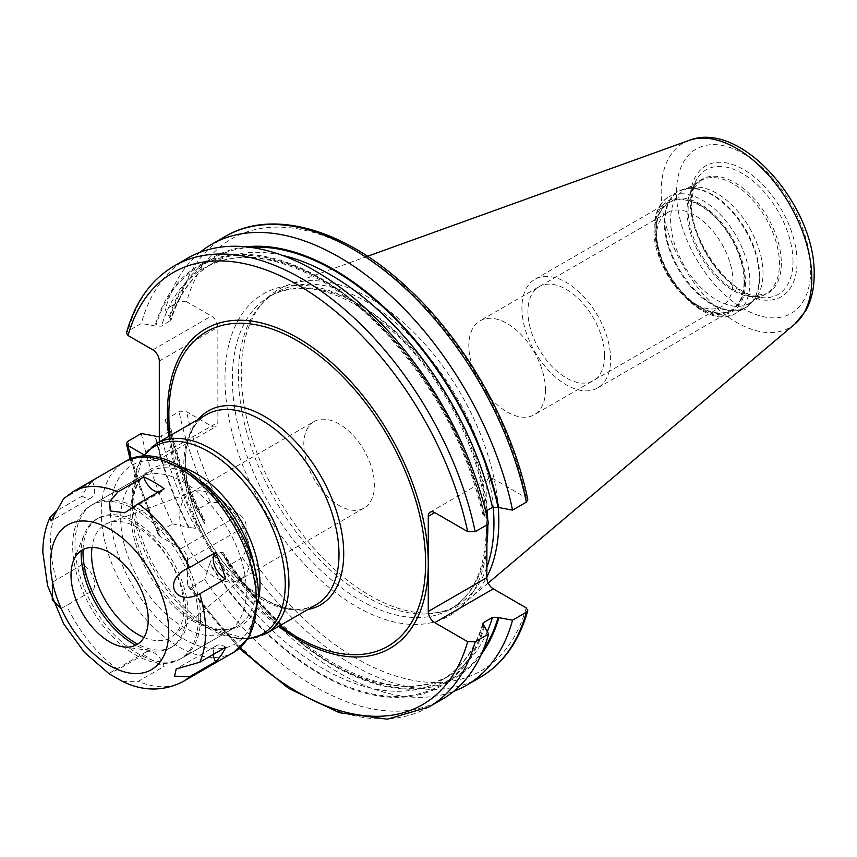 <?xml version="1.0" encoding="UTF-8"?>
<svg xmlns="http://www.w3.org/2000/svg" width="857" height="857" viewBox="0 0 857 857"><rect width="100%" height="100%" fill="white"/><g stroke="black" fill="none" stroke-linecap="round" stroke-linejoin="round"><path stroke-width="0.64" stroke-dasharray="4.29 3.21" d="M498.292 507.537A182.113 105.143 -120 0 0 420.091 338.815A182.113 105.143 -120 0 0 288.873 284.631A182.113 105.143 -120 0 0 263.388 302.028A182.113 105.143 -120 0 0 241.278 372.581A182.113 105.143 60 0 0 309.666 543.402A182.113 105.143 60 0 0 442.201 611.737A182.113 105.143 60 0 0 470 598.368A182.113 105.143 60 0 0 486.83 576.986M486.83 567.313A180.656 104.297 60 0 1 456.535 605.588A180.656 104.297 60 0 1 437.777 612.637A180.656 104.297 60 0 1 306.313 544.848A180.656 104.297 60 0 1 238.46 375.387A180.656 104.297 -120 0 1 260.399 305.403L263.388 302.028M493.236 507.012A180.656 104.297 -120 0 0 408.821 334.701A180.656 104.297 -120 0 0 275.879 292.687A180.656 104.297 -120 0 0 260.399 305.403M527.816 499.674L526.219 497.799L493.3 478.784A9.148 5.281 -120 0 0 488.726 478.335A9.148 5.281 -120 0 0 486.83 482.523L486.83 510.601M486.862 515.989L486.958 524.902M143.922 454.767L152.846 459.909A9.148 5.281 60 0 0 157.409 460.37A9.148 5.281 60 0 0 159.306 456.181L159.306 441.891M240.153 647.742A249.43 144.008 60 0 1 187.576 583.863L187.576 559.739A9.148 5.281 60 0 0 181.106 548.544L160.216 536.482A249.43 144.008 60 0 1 131.185 458.998M181.823 467.183A90.349 52.17 -120 0 0 132.224 510.451L132.224 495.892A108.196 62.465 60 0 1 143.194 456.642M200.581 617.286A88.828 51.281 -120 0 0 161.802 527.901A88.828 51.281 -120 0 0 93.359 504.098A88.828 51.281 -120 0 0 74.955 544.763A88.828 51.281 60 0 0 113.735 634.159A88.828 51.281 60 0 0 182.177 657.951A88.828 51.281 60 0 0 200.581 617.286M143.976 637.458A65.314 37.708 -120 0 0 173.51 635.433A65.314 37.708 -120 0 0 183.955 607.688A65.314 37.708 -120 0 0 157.538 544.249A65.314 37.708 -120 0 0 108.518 522.877A65.314 37.708 -120 0 0 92.01 547.441M242.392 578.014A49.952 28.838 60 0 0 250.373 556.793A49.952 28.838 -120 0 0 230.179 508.276A49.952 28.838 -120 0 0 192.686 491.929A49.952 28.838 -120 0 0 190.083 493.15A49.952 28.838 -120 0 0 179.734 516.01A49.952 28.838 60 0 0 201.534 566.284A49.952 28.838 60 0 0 240.035 579.664A49.952 28.838 60 0 0 242.392 578.014L173.51 635.433M314.144 421.515A49.952 28.838 -120 0 1 352.645 434.895A49.952 28.838 -120 0 1 374.445 485.169A49.952 28.838 60 0 1 364.096 508.03A49.952 28.838 60 0 1 325.606 494.65A49.952 28.838 60 0 1 303.807 444.387A49.952 28.838 -120 0 1 314.144 421.515L190.083 493.15M526.219 497.799A249.43 144.008 -120 0 0 356.416 251.133A249.43 144.008 -120 0 0 186.601 301.718L211.4 316.04A9.148 5.281 -120 0 1 217.871 327.235L217.871 422.372A9.148 5.281 -120 0 1 215.975 426.561A9.148 5.281 -120 0 1 211.4 426.1L186.601 411.788L179.081 411.703L165.283 419.673L169.204 427.6L171.121 429.421C177.999 460.22 189.322 490.815 205.091 521.227L204.373 523.423L195.782 528.383L188.454 527.355A242.638 140.087 60 0 1 155.063 435.763M480.049 677.458A254.647 147.018 60 0 1 242.435 557.618L246.13 550.055L246.13 525.93A9.148 5.281 -120 0 0 239.66 514.736L218.781 502.673L210.383 502.095L196.585 510.054L202.584 519.192A242.638 140.087 60 0 1 169.204 427.6M186.601 301.718L179.081 301.643L165.283 309.602L171.1 320.036L161.448 326.174L155.792 326.11L141.33 323.432L127.907 331.188L126.482 332.805M159.306 436.866L170.04 431.285L171.121 429.421M187.576 583.863L188.261 586.627L191.261 587.163L204.694 579.407A254.647 147.018 -120 0 0 442.298 699.248M141.33 433.503A254.647 147.018 -120 0 0 172.632 523.884L159.209 531.629L158.17 534.511L160.216 536.482M242.435 557.618L228.637 565.588A254.647 147.018 -120 0 0 453.707 691.363M165.283 419.673A254.647 147.018 -120 0 0 196.585 510.054M484.698 626.071A242.638 140.087 60 0 1 209.601 563.97L204.694 579.407M209.601 563.97L212.375 557.114L220.956 552.154L223.216 552.626L223.731 555.807L228.637 565.588M205.091 521.227L202.584 519.192M172.632 523.884L188.454 527.355M481.355 654.287A242.638 140.087 60 0 1 223.731 555.807M246.12 246.837A242.638 140.087 -120 0 0 169.204 317.54M488.619 523.938L484.698 516.01L482.78 514.189L483.862 512.325A237.732 137.259 -120 0 0 203.784 268.402A237.732 137.259 -120 0 0 161.448 326.174M485.715 511.254L483.862 512.325M200.184 252.247A254.647 147.018 -120 0 0 165.283 309.602M187.651 258.182A254.647 147.018 -120 0 0 141.33 323.432M484.698 516.01A242.638 140.087 -120 0 0 319.886 277.775A242.638 140.087 -120 0 0 155.063 325.692M690.935 187.576A65.336 37.719 -120 0 1 738.488 212.097A65.336 37.719 -120 0 1 763.019 273.383A65.336 37.719 60 0 1 755.092 298.697A65.336 37.719 60 0 1 749.489 303.303A65.336 37.719 60 0 1 699.141 285.799A65.336 37.719 60 0 1 670.624 220.035A65.336 37.719 -120 0 1 684.154 190.125A65.336 37.719 -120 0 1 690.935 187.576L685.793 188.626A67.039 38.704 -120 0 0 664.946 221.931A67.039 38.704 60 0 0 698.466 293.608A67.039 38.704 60 0 0 751.61 302.628A67.039 38.704 60 0 0 759.752 276.661A67.039 38.704 -120 0 0 734.578 213.779A67.039 38.704 -120 0 0 685.793 188.626L678.208 191.486A67.135 38.769 -120 0 0 664.304 222.22A67.135 38.769 60 0 0 693.613 289.784A67.135 38.769 60 0 0 745.344 307.77L755.092 298.697M744.069 281.642A62.047 35.823 -120 0 0 700.201 205.648A62.047 35.823 -120 0 0 656.323 230.983A62.047 35.823 60 0 0 700.19 306.977A62.047 35.823 60 0 0 744.069 281.642M656.323 237.378A54.205 31.302 60 0 0 694.652 303.774A54.205 31.302 60 0 0 721.755 306.463A54.205 31.302 60 0 0 732.981 281.642A54.205 31.302 -120 0 0 709.328 227.084A54.205 31.302 -120 0 0 667.549 212.568A54.205 31.302 -120 0 0 656.323 237.378L656.323 230.983M545.481 389.892A54.205 31.302 60 0 1 534.254 414.713A54.205 31.302 60 0 1 492.486 400.187A54.205 31.302 60 0 1 468.822 345.639A54.205 31.302 -120 0 1 480.049 320.818A54.205 31.302 -120 0 1 521.827 335.344A54.205 31.302 -120 0 1 545.481 389.892M521.924 308.027A62.711 36.208 -120 0 0 549.294 371.145A62.711 36.208 -120 0 0 597.629 387.953A62.711 36.208 -120 0 0 610.613 359.244A62.711 36.208 -120 0 0 583.242 296.126A62.711 36.208 -120 0 0 534.907 279.318A62.711 36.208 -120 0 0 521.924 308.027M744.54 281.921A62.711 36.208 60 0 1 731.557 310.63A62.711 36.208 60 0 1 683.222 293.822A62.711 36.208 60 0 1 655.851 230.704A62.711 36.208 60 0 1 668.835 201.995A62.711 36.208 60 0 1 717.17 218.803A62.711 36.208 60 0 1 744.54 281.921M604.603 355.762A54.205 31.302 -120 0 0 566.263 289.377A54.205 31.302 -120 0 0 527.933 311.509A54.205 31.302 -120 0 0 566.263 377.894A54.205 31.302 -120 0 0 604.603 355.762M246.313 590.88A88.828 51.281 -120 0 0 207.544 501.495A88.828 51.281 -120 0 0 139.091 477.692A88.828 51.281 -120 0 0 120.698 518.356A88.828 51.281 -120 0 0 159.466 607.752A88.828 51.281 -120 0 0 227.919 631.545A88.828 51.281 -120 0 0 246.313 590.88M82.251 496.064A15.672 9.052 -120 0 0 91.399 497.692A15.672 9.052 -120 0 0 92.438 481.57A109.728 63.354 -120 0 0 82.251 496.064L56.198 511.104M92.438 481.57L63.643 498.635M158.32 492.111A15.672 9.052 -120 0 0 161.791 491.404A15.672 9.052 -120 0 0 164.137 488.747M82.251 564.506A109.728 63.354 -120 0 0 92.438 590.762A15.672 9.052 -120 0 0 93.156 577.115A15.672 9.052 -120 0 0 82.251 564.506L52.566 582.214M143.762 654.619A109.728 63.354 -120 0 0 164.137 666.382A15.672 9.052 -120 0 0 146.108 651.963A15.672 9.052 -120 0 0 143.762 654.619L117.902 669.553L109.128 673.323L109.246 673.913M225.659 647.303A15.672 9.052 -120 0 0 216.5 645.675A15.672 9.052 -120 0 0 213.339 654.416M61.19 608.481L92.438 590.762M122.487 681.401L138.277 681.315L164.137 666.382M83.054 549.594A74.195 42.839 -120 0 1 98.384 518.099A74.195 42.839 -120 0 1 155.556 537.971A74.195 42.839 -120 0 1 187.94 612.637A74.195 42.839 60 0 1 172.578 646.607L170.714 647.678A74.195 42.839 60 0 0 186.076 613.719A74.195 42.839 -120 0 0 153.692 539.053A74.195 42.839 -120 0 0 96.52 519.171A74.195 42.839 -120 0 0 84.607 533.515A74.195 42.839 -120 0 0 81.19 550.697M170.714 647.678A74.195 42.839 60 0 1 152.332 650.827A74.195 42.839 60 0 1 135.749 645.192M172.578 646.607A74.195 42.839 60 0 1 137.634 644.121M198.288 618.615A88.828 51.281 60 0 1 179.884 659.269A88.828 51.281 60 0 1 111.442 635.476A88.828 51.281 60 0 1 72.674 546.091A88.828 51.281 -120 0 1 91.067 505.426A88.828 51.281 -120 0 1 159.509 529.219A88.828 51.281 -120 0 1 198.288 618.615M810.711 269.987A94.891 54.784 60 0 1 743.608 308.734A94.891 54.784 60 0 1 676.505 192.514A94.891 54.784 -120 0 1 743.608 153.767A94.891 54.784 -120 0 1 810.711 269.987M797.042 262.092A75.566 43.621 -120 0 0 743.608 169.557A75.566 43.621 -120 0 0 690.174 200.399A75.566 43.621 -120 0 0 743.608 292.944A75.566 43.621 -120 0 0 797.042 262.092M794.964 323.946A106.525 61.5 60 0 1 711.299 302.778A106.525 61.5 60 0 1 661.165 191.872A106.525 61.5 -120 0 1 689.007 140.419M487.837 524.388A180.656 104.297 -120 0 0 487.719 519.77M487.14 510.429A180.656 104.297 -120 0 0 402.694 338.172A180.656 104.297 -120 0 0 269.784 296.211A180.656 104.297 -120 0 0 232.365 378.912A180.656 104.297 60 0 0 311.22 560.714A180.656 104.297 60 0 0 450.439 609.113A180.656 104.297 60 0 0 486.862 544.163M486.83 548.919A185.873 107.318 60 0 1 348.242 601.55A185.873 107.318 60 0 1 224.984 378.912A185.873 107.318 -120 0 1 348.242 298.6A185.873 107.318 -120 0 1 486.83 511.254M493.3 478.784L486.83 482.523M168.861 436.384A184.459 106.493 -120 0 0 278.579 626.424M170.05 435.688A181.555 104.822 -120 0 0 279.768 625.739M198.256 419.405A112.053 64.693 -120 0 0 185.251 462.127A112.053 64.693 -120 0 0 226.859 566.67A112.053 64.693 -120 0 0 307.984 609.456M206.548 414.617A109.728 63.354 -120 0 0 183.816 464.848A109.728 63.354 -120 0 0 231.711 575.272A109.728 63.354 -120 0 0 316.265 604.667C292.901 616.279 264.834 605.588 232.054 572.615C202.316 538.175 186.751 501.549 185.348 462.716C185.883 438.623 192.943 422.587 206.548 414.617M266.206 633.569A109.728 63.354 60 0 1 181.652 604.174A109.728 63.354 60 0 1 133.756 493.75A109.728 63.354 60 0 1 156.477 443.53M248.198 638.519A108.196 62.465 60 0 1 208.733 628.395A108.196 62.465 60 0 1 132.224 495.892L142.562 456.685M202.488 482.255A88.828 51.281 -120 0 0 149.097 471.928C138.32 478.152 132.696 490.997 132.224 510.451A90.349 52.17 -120 0 0 196.114 621.111A90.349 52.17 -120 0 0 258.385 599.793M93.359 504.098L149.097 471.928A88.828 51.281 -120 0 0 130.692 512.582A88.828 51.281 -120 0 0 169.472 601.978A88.828 51.281 -120 0 0 237.914 625.771A88.828 51.281 -120 0 0 256.307 585.106A88.828 51.281 -120 0 0 255.665 574.361M218.781 502.673A249.43 144.008 60 0 1 186.601 411.788M526.219 607.87A249.43 144.008 60 0 1 246.13 550.055M152.846 349.849L211.4 316.04M159.306 361.043L217.871 327.235M159.306 456.181L217.871 422.372M152.846 459.909L211.4 426.1M428.875 707.004A254.647 147.018 60 0 1 191.261 587.163M159.209 531.629A254.647 147.018 60 0 1 127.907 441.248M210.383 502.095A254.647 147.018 60 0 1 179.081 411.703M187.576 559.739L246.13 525.93M181.106 548.544L239.66 514.736M250.576 247.362A241.653 139.52 -120 0 0 169.922 317.958M483.134 650.174A241.653 139.52 60 0 1 223.731 554.768M203.495 519.717A241.653 139.52 60 0 1 169.922 428.018M174.228 265.938A254.647 147.018 -120 0 0 127.907 331.188M225.391 236.393A254.647 147.018 -120 0 0 179.081 301.643M483.98 515.593A241.653 139.52 -120 0 0 319.886 278.579A241.653 139.52 -120 0 0 155.792 326.11M483.98 625.653A241.653 139.52 60 0 1 209.601 562.92M189.365 527.869A241.653 139.52 60 0 1 155.792 436.181M282.199 255.343A237.732 137.259 -120 0 0 212.375 263.442A237.732 137.259 -120 0 0 170.04 321.214M483.08 624.892A237.732 137.259 60 0 1 441.526 680.169A237.732 137.259 60 0 1 212.375 557.114M195.782 528.383A237.732 137.259 60 0 1 161.448 436.245M487.365 631.448A237.732 137.259 60 0 1 450.107 675.209A237.732 137.259 60 0 1 220.956 552.154M204.373 523.423A237.732 137.259 60 0 1 170.04 431.285M793.004 261.471A71.945 41.532 -120 0 0 751.364 179.659A71.945 41.532 -120 0 0 694.609 183.709A71.945 41.532 -120 0 0 691.256 202.734A71.945 41.532 60 0 0 760.277 297.454A71.945 41.532 60 0 0 793.004 261.471M781.327 263.281A65.903 38.051 60 0 1 751.353 296.243A65.903 38.051 60 0 1 688.128 209.472A65.903 38.051 -120 0 1 691.203 192.043L694.609 183.709L691.406 202.113C689.692 240.785 730.003 295.451 760.277 297.454L751.353 296.243L765.922 293.812A65.336 37.719 60 0 1 715.574 276.308A65.336 37.719 60 0 1 687.046 210.554A65.336 37.719 -120 0 1 700.576 180.645L691.203 192.043A65.903 38.051 -120 0 1 743.18 188.347A65.903 38.051 -120 0 1 781.327 263.281M749.489 303.303L765.922 293.812A65.336 37.719 60 0 0 779.452 263.902A65.336 37.719 -120 0 0 750.936 198.149A65.336 37.719 -120 0 0 700.576 180.645L684.154 190.125M759.248 277.036A67.135 38.769 60 0 1 745.344 307.77L735.981 313.18A67.135 38.769 60 0 1 684.24 295.194A67.135 38.769 60 0 1 654.941 227.619A67.135 38.769 -120 0 1 668.846 196.885C662.482 200.099 654.394 209.397 654.02 228.905C652.177 274.304 706.554 332.805 735.981 313.18A67.135 38.769 60 0 0 749.886 282.446A67.135 38.769 -120 0 0 720.576 214.871A67.135 38.769 -120 0 0 668.846 196.885L678.208 191.486A67.135 38.769 -120 0 1 729.95 209.472A67.135 38.769 -120 0 1 759.248 277.036M745.451 282.446A64.007 36.958 60 0 1 700.201 308.574A64.007 36.958 60 0 1 654.941 230.179A64.007 36.958 -120 0 1 700.201 204.052A64.007 36.958 -120 0 1 745.451 282.446M256.479 596.751A103.194 59.583 60 0 1 183.505 638.872A103.194 59.583 60 0 1 110.542 512.497A103.194 59.583 60 0 1 183.505 470.364A103.194 59.583 60 0 1 256.479 596.751M233.747 652.306A109.728 63.354 60 0 1 149.193 622.91A109.728 63.354 60 0 1 101.297 512.497A109.728 63.354 60 0 1 124.029 462.266M56.38 579.439A109.728 63.354 60 0 1 50.499 541.817A109.728 63.354 60 0 1 56.38 510.997M66.567 496.503A109.728 63.354 60 0 1 73.231 491.597M182.948 681.636A109.728 63.354 60 0 1 138.277 681.315M117.902 669.553A109.728 63.354 60 0 1 66.567 605.695M367.546 256.275L288.873 284.631M488.19 583.017L470 598.368M437.777 612.637L442.201 611.737M275.879 292.687L269.784 296.211C303.089 278.921 343.421 290.095 390.792 329.731C445.833 377.401 487.322 463.991 486.315 528.544C485.598 568.405 473.632 595.261 450.439 609.113L456.535 605.588M182.177 657.951L237.914 625.771C227.137 631.984 213.2 630.431 196.114 621.111L208.733 628.395L247.844 639.043M192.686 491.929L108.518 522.877M364.096 508.03L240.035 579.664M157.409 460.37L215.975 426.561M188.261 586.627L239.307 648.46M158.17 534.511L130.135 459.373M430.171 512.143L488.726 478.335M482.78 514.189C467.354 448.704 436.427 389.828 389.978 337.583C327.867 268.166 249.601 240.164 203.784 268.402L212.375 263.442C192.943 274.754 179.188 293.619 171.1 320.036M482.802 623.575C474.714 649.992 460.948 668.856 441.526 680.169L450.107 675.209C393.502 711.653 286.87 655.712 223.216 552.626M694.652 303.774L700.19 306.977M721.755 306.463L534.254 414.713M667.549 212.568L480.049 320.818M731.557 310.63L597.629 387.953M668.835 201.995L534.907 279.318M161.791 491.404L124.801 512.754M146.108 651.963L109.128 673.323M216.5 645.675L176.199 668.942M73.552 560.553L84.607 533.515M123.387 646.885L152.332 650.827M98.384 518.099L96.52 519.171M227.919 631.545L179.884 659.269M139.091 477.692L91.067 505.426M91.399 497.692L51.088 520.96"/><path stroke-width="1.29" d="M486.83 576.986A182.113 105.143 60 0 0 498.817 521.27A182.113 105.143 -120 0 0 498.292 507.537M493.236 507.012A180.656 104.297 -120 0 1 493.943 522.888A180.656 104.297 60 0 1 486.83 567.313M486.958 524.902L486.83 577.661A9.148 5.281 -120 0 0 493.3 588.855L526.219 607.87L527.783 610.591L526.359 612.209L512.561 620.179L498.11 617.501L492.454 617.426L483.862 622.386L482.802 623.575L488.619 633.998L475.196 641.754L467.665 641.679L434.735 622.664A9.148 5.281 60 0 1 428.275 611.469L486.83 577.661M475.196 531.683A254.647 147.018 -120 0 0 174.228 265.938L187.651 258.182A254.647 147.018 -120 0 1 488.619 523.938L475.196 531.683L467.665 531.608L434.735 512.593A9.148 5.281 60 0 0 430.171 512.143A9.148 5.281 60 0 0 428.275 516.332L428.275 611.469M486.83 510.601L486.862 515.989M174.228 265.938C151.036 279.661 135.127 301.953 126.482 332.805L128.047 335.526L152.846 349.849A9.148 5.281 60 0 1 159.306 361.043L159.306 441.891M131.185 458.998A249.43 144.008 60 0 1 128.047 445.597L143.922 454.767M92.01 547.441A65.314 37.708 -120 0 0 91.581 554.361A65.314 37.708 -120 0 0 143.976 637.458M128.047 445.597L126.45 443.722L127.907 441.248L141.33 433.503L159.306 436.866M453.707 691.363A254.647 147.018 -120 0 0 466.251 685.429A254.647 147.018 -120 0 0 512.561 620.179M475.196 641.754A254.647 147.018 60 0 1 428.875 707.004L442.298 699.248A254.647 147.018 -120 0 0 488.619 633.998M498.828 617.918A242.638 140.087 60 0 1 481.355 654.287M526.359 502.148A254.647 147.018 -120 0 0 225.391 236.393C272.783 208.23 344.814 229.333 406.539 286.913C464.73 339.918 512.122 423.037 527.816 499.674L526.359 502.148L512.561 510.108L498.11 507.43A241.653 139.52 -120 0 0 250.576 247.362M498.828 507.847A242.638 140.087 -120 0 0 246.12 246.837M498.11 507.43L492.454 507.365L485.715 511.254M512.561 510.108A254.647 147.018 -120 0 0 211.593 244.363A254.647 147.018 -120 0 0 200.184 252.247M225.659 578.861L199.788 593.794C173.275 607.517 161.919 578.571 189.601 567.538L215.471 552.604A15.672 9.052 -120 0 0 214.743 566.252A15.672 9.052 -120 0 0 225.659 578.861A109.728 63.354 -120 0 0 215.471 552.604M138.277 503.68L164.137 488.747A109.728 63.354 -120 0 0 143.762 476.985L117.902 491.918L109.61 501.806L110.232 510.965L124.801 512.754L138.277 503.68A109.728 63.354 60 0 1 189.601 567.538M143.762 476.985A15.672 9.052 -120 0 0 158.32 492.111M213.339 654.416A15.672 9.052 -120 0 0 215.471 661.797A109.728 63.354 -120 0 0 225.659 647.303L199.788 662.236L176.199 668.942L174.571 676.162L189.601 676.73A109.728 63.354 60 0 1 182.948 681.636C163.28 691.556 143.13 691.481 122.487 681.401L109.246 673.913M63.643 498.635L51.088 520.96L50.06 517.339L56.198 511.104M52.566 582.214L52.266 599.921L61.19 608.481M215.471 661.797L189.601 676.73M148.229 619.568A54.602 31.527 -120 0 0 116.616 557.478A54.602 31.527 -120 0 0 73.552 560.553A54.602 31.527 -120 0 0 71.002 574.993A54.602 31.527 -120 0 0 123.387 646.885A54.602 31.527 -120 0 0 148.229 619.568M81.19 550.697A74.195 42.839 -120 0 0 81.147 553.14A74.195 42.839 60 0 0 135.749 645.192M137.634 644.121A74.195 42.839 60 0 1 83.011 552.058A74.195 42.839 -120 0 1 83.054 549.594M689.007 140.419A106.525 61.5 -120 0 1 768.879 175.524A106.525 61.5 -120 0 1 811.815 278.846A106.525 61.5 60 0 1 794.964 323.946L805.559 311.102C811.333 300.775 814.193 288.67 814.15 274.786C815.993 207.062 741.487 119.455 689.007 140.419L367.546 256.275M486.862 544.163A180.656 104.297 60 0 0 487.847 526.412A180.656 104.297 -120 0 0 487.837 524.388M487.719 519.77A180.656 104.297 -120 0 0 487.14 510.429M428.275 516.332L434.735 512.593M278.579 626.424A184.459 106.493 -120 0 0 428.275 565.095A184.459 106.493 -120 0 0 428.286 563.906A184.459 106.493 -120 0 0 428.275 562.706A184.459 106.493 -120 0 0 297.336 337.701A184.459 106.493 -120 0 0 167.426 413.299A184.459 106.493 -120 0 0 168.861 436.384M467.665 531.608A249.43 144.008 -120 0 0 297.85 284.942A249.43 144.008 -120 0 0 128.047 335.526M467.665 641.679A249.43 144.008 60 0 1 240.153 647.742M279.768 625.739A181.555 104.822 -120 0 0 425.618 563.081A181.555 104.822 -120 0 0 297.24 340.722A181.555 104.822 -120 0 0 168.85 414.842A181.555 104.822 -120 0 0 170.05 435.688M307.984 609.456A112.053 64.693 -120 0 0 343.711 553.611A112.053 64.693 -120 0 0 287.181 433.321A112.053 64.693 -120 0 0 198.256 419.405M338.997 554.436A109.728 63.354 -120 0 0 291.101 444.022A109.728 63.354 -120 0 0 206.548 414.617L156.477 443.53A109.728 63.354 60 0 1 241.031 472.925A109.728 63.354 60 0 1 288.927 583.338A109.728 63.354 60 0 1 266.206 633.569L316.265 604.667A109.728 63.354 -120 0 0 338.997 554.436M143.194 456.642A108.196 62.465 60 0 1 229.215 466.765A108.196 62.465 60 0 1 285.231 584.228A108.196 62.465 60 0 1 248.198 638.519M258.385 599.793A90.349 52.17 -120 0 0 260.003 584.228A90.349 52.17 -120 0 0 181.823 467.183M255.665 574.361A88.828 51.281 -120 0 0 202.488 482.255M434.735 622.664L493.3 588.855M526.359 612.209A254.647 147.018 60 0 1 480.049 677.458L466.251 685.429M498.11 617.501A241.653 139.52 60 0 1 483.134 650.174M492.454 507.365A237.732 137.259 -120 0 0 282.199 255.343M483.862 622.386A237.732 137.259 60 0 1 483.08 624.892M492.454 617.426A237.732 137.259 60 0 1 487.365 631.448M233.747 652.306L248.798 637.587L258.385 599.418C261.214 525.448 173.339 430.085 124.029 462.266A109.728 63.354 60 0 1 208.583 491.661A109.728 63.354 60 0 1 256.479 602.085A109.728 63.354 60 0 1 233.747 652.306L182.948 681.636M199.788 593.794A109.728 63.354 60 0 1 205.68 631.405A109.728 63.354 60 0 1 199.788 662.236M124.029 462.266L73.231 491.597A109.728 63.354 60 0 1 117.902 491.918M50.499 563.156A83.6 48.271 60 0 1 109.61 529.026A83.6 48.271 60 0 1 168.733 631.405A83.6 48.271 60 0 1 109.61 665.535A83.6 48.271 60 0 1 50.499 563.156M794.964 323.946L488.19 583.017M247.844 639.043L266.206 633.569M142.562 456.685L156.477 443.53M239.307 648.46L288.745 688.439L339.308 712.692L387.278 719.184L428.875 707.004M130.135 459.373L126.45 443.722M480.049 677.458C503.23 663.736 519.149 641.443 527.783 610.591M225.391 236.393L211.593 244.363M73.231 491.597L63.397 498.86M50.07 517.339C45.185 528.051 42.775 539.76 42.85 552.486L47.617 585.813L63.707 623.885L84.307 652.231L109.321 673.966"/></g></svg>
